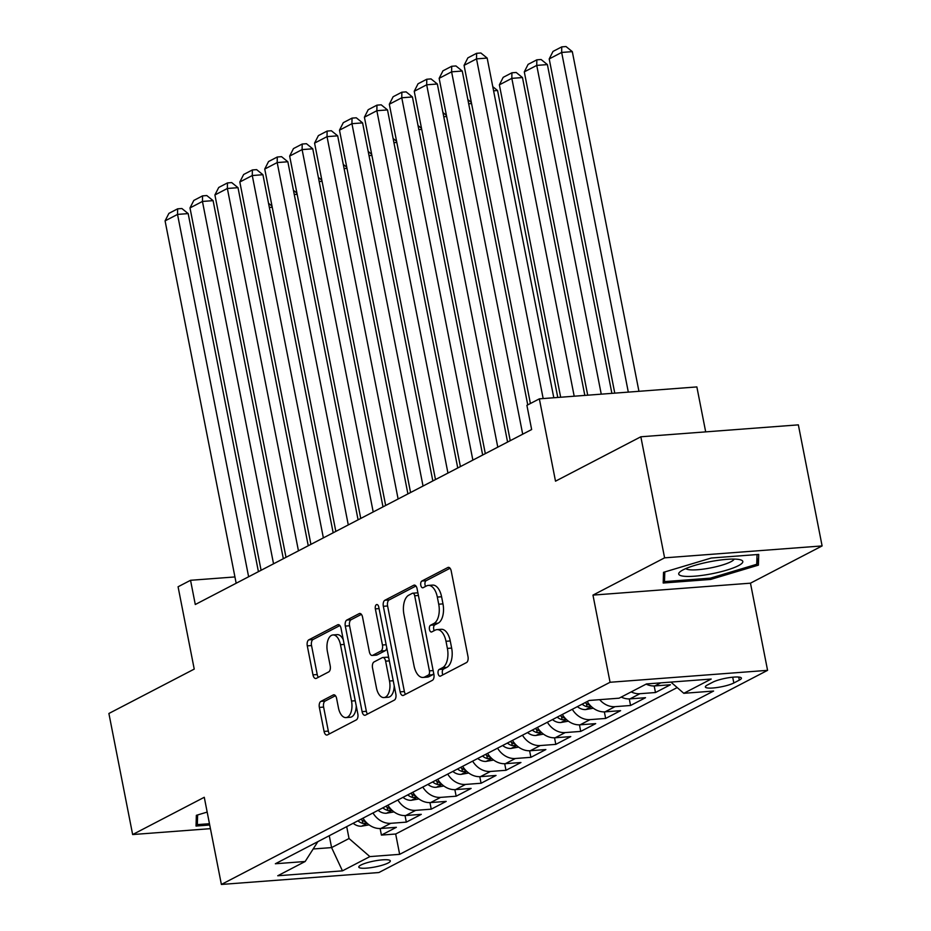 <?xml version="1.0" encoding="UTF-8"?>
<svg xmlns="http://www.w3.org/2000/svg" width="931" height="931" viewBox="0 0 931 931"><rect width="100%" height="100%" fill="white"/><g stroke="black" fill="none" stroke-linecap="round" stroke-linejoin="round"><path stroke-width="1.4" d="M438.129 673.66A3.456 1.815 -94.3 0 0 440.107 676.209A3.456 1.815 -94.3 0 0 440.491 676.092L466.478 662.581A4.934 2.595 -94.3 0 0 467.99 656.553L451.209 570.994A4.934 2.595 -94.3 0 0 448.393 567.351A4.934 2.595 -94.3 0 0 447.834 567.514L421.848 581.037A3.456 1.815 -94.3 0 0 420.789 585.25A3.456 1.815 -94.3 0 0 422.755 587.798A3.456 1.815 -94.3 0 0 423.151 587.682L426.514 585.936A15.78 8.309 -94.3 0 1 428.307 585.413A15.78 8.309 -94.3 0 1 437.326 597.074L438.722 604.207A15.78 8.309 -94.3 0 1 433.881 623.491L430.518 625.236A3.456 1.815 -94.3 0 0 429.459 629.461A3.456 1.815 -94.3 0 0 431.437 632.009A3.456 1.815 -94.3 0 0 431.821 631.893L435.184 630.147A15.78 8.309 -94.3 0 1 436.976 629.624A15.78 8.309 -94.3 0 1 445.996 641.284L447.392 648.407A15.78 8.309 -94.3 0 1 442.551 667.69L439.188 669.447A3.456 1.815 -94.3 0 0 438.129 673.66M436.976 629.624L441.236 629.298A15.78 8.309 -94.3 0 1 450.255 640.959L451.651 648.092A15.78 8.309 -94.3 0 1 446.81 667.376L443.447 669.121A3.456 1.815 -94.3 0 0 442.388 673.334A3.456 1.815 -94.3 0 0 442.923 674.835M450.045 568.259L426.107 580.711A3.456 1.815 -94.3 0 0 425.048 584.924A3.456 1.815 -94.3 0 0 425.572 586.425M428.307 585.413L432.566 585.099A15.78 8.309 -94.3 0 1 441.585 596.759L442.981 603.882A15.78 8.309 -94.3 0 1 438.14 623.165L434.777 624.91A3.456 1.815 -94.3 0 0 433.718 629.135A3.456 1.815 -94.3 0 0 434.242 630.636M388.18 862.967A16.071 3.002 168.9 0 0 390.333 860.907A16.071 3.002 168.9 0 0 378.405 860.302A16.071 3.002 168.9 0 0 360.937 865.027A16.071 3.002 168.9 0 0 358.784 867.098A16.071 3.002 168.9 0 0 370.701 867.692A16.071 3.002 168.9 0 0 388.18 862.967M320.869 701.392A4.934 2.595 -94.3 0 0 319.356 707.42L324.069 731.417A4.934 2.595 -94.3 0 0 326.886 735.059A4.934 2.595 -94.3 0 0 327.444 734.896L356.305 719.896A4.934 2.595 -94.3 0 0 357.818 713.868L341.037 628.309A4.934 2.595 -94.3 0 0 338.221 624.666A4.934 2.595 -94.3 0 0 337.65 624.829L308.801 639.841A4.934 2.595 -94.3 0 0 307.288 645.858L312.967 674.859A4.934 2.595 -94.3 0 0 315.784 678.501A4.934 2.595 -94.3 0 0 316.354 678.338L328.701 671.914A4.934 2.595 -94.3 0 0 330.214 665.886L327.398 651.514A13.185 6.948 -94.3 0 1 332.937 634.954A13.185 6.948 -94.3 0 1 340.478 644.706L351.522 701.031A13.185 6.948 -94.3 0 1 345.983 717.58A13.185 6.948 -94.3 0 1 338.442 707.839L336.603 698.448A4.934 2.595 -94.3 0 0 333.787 694.805A4.934 2.595 -94.3 0 0 333.228 694.968L320.869 701.392L325.128 701.066A4.934 2.595 -94.3 0 0 323.616 707.095L328.329 731.103A4.934 2.595 -94.3 0 0 329.481 733.837M664.594 557.844L592.966 595.107L750.467 583.178L822.108 545.927L664.594 557.844L640.842 436.779L555.504 481.176L539.352 398.852L526.899 405.334L531.648 429.54L195.289 604.51L190.541 580.292L178.077 586.774L194.23 669.098L108.892 713.483L132.644 834.548L210.429 828.66M592.966 595.107L610.061 682.272L221.38 884.45L204.273 797.285L132.644 834.548M400.132 691.861A4.934 2.595 -94.3 0 0 402.948 695.504A4.934 2.595 -94.3 0 0 403.507 695.341L432.368 680.328A4.934 2.595 -94.3 0 0 433.881 674.3L417.088 588.741A4.934 2.595 -94.3 0 0 414.272 585.099A4.934 2.595 -94.3 0 0 413.713 585.262L384.852 600.274A4.934 2.595 -94.3 0 0 383.339 606.302L400.132 691.861L404.38 691.535A4.934 2.595 -94.3 0 0 405.544 694.282M394.337 700.112L365.476 715.124A4.934 2.595 -94.3 0 1 364.917 715.287A4.934 2.595 -94.3 0 1 362.101 711.633L345.308 626.086A4.934 2.595 -94.3 0 1 346.821 620.058L359.18 613.634A4.934 2.595 -94.3 0 1 359.738 613.471A4.934 2.595 -94.3 0 1 362.555 617.113L369.363 651.816A4.934 2.595 -94.3 0 0 372.179 655.459A4.934 2.595 -94.3 0 0 372.737 655.296L380.93 651.025A4.934 2.595 -94.3 0 0 382.443 645.008L375.356 608.886A3.456 1.815 -94.3 0 1 376.811 604.545A3.456 1.815 -94.3 0 1 378.777 607.105L395.85 694.084A4.934 2.595 -94.3 0 1 394.337 700.112M640.842 436.779L798.356 424.862L822.108 545.927M380.127 828.52L381.407 835.084L396.362 827.31L380.826 828.485L390.787 823.307A20.098 16.653 -117.5 0 1 372.97 812.972M405.032 815.568L406.323 822.131L421.278 814.346L405.741 815.521L415.703 810.342A20.098 16.653 -117.5 0 1 397.886 800.02M429.947 802.603L431.239 809.167L446.193 801.393L430.657 802.569L440.619 797.378A20.098 16.653 -117.5 0 1 422.802 787.056M454.863 789.639L456.155 796.203L471.109 788.429L455.573 789.604L465.535 784.426A20.098 16.653 -117.5 0 1 447.718 774.092M479.779 776.687L481.071 783.25L496.025 775.465L480.477 776.64L490.451 771.462A20.098 16.653 -117.5 0 1 472.634 761.139M504.695 763.723L505.987 770.286L520.941 762.512L505.393 763.688L515.367 758.497A20.098 16.653 -117.5 0 1 497.55 748.175M529.611 750.758L530.903 757.322L545.857 749.548L530.309 750.723L540.283 745.545A20.098 16.653 -117.5 0 1 522.466 735.211M554.527 737.806L555.819 744.369L570.773 736.584L555.225 737.759L565.198 732.581A20.098 16.653 -117.5 0 1 547.381 722.258M579.443 724.842L580.735 731.405L595.689 723.631L580.141 724.807L590.114 719.616A20.098 16.653 -117.5 0 1 572.297 709.294M604.359 711.878L605.65 718.441L620.605 710.667L605.057 711.843L615.03 706.664A20.098 16.653 -117.5 0 1 599.645 699.67M629.275 698.913L630.566 705.489L645.52 697.703L629.973 698.878L639.946 693.7A20.098 16.653 -117.5 0 1 631.206 691.896M654.19 685.961L655.482 692.524L670.436 684.75L654.889 685.926A20.098 16.653 -117.5 0 1 646.161 684.122M712.925 682.12L707.444 684.972A15.571 2.909 168.9 0 0 705.361 686.973A15.571 2.909 168.9 0 0 716.905 687.555A15.571 2.909 168.9 0 0 733.837 682.982L739.319 680.13A15.571 2.909 168.9 0 0 741.402 678.129A15.571 2.909 168.9 0 0 729.846 677.547A15.571 2.909 168.9 0 0 712.925 682.12M610.061 682.272L767.575 670.343L378.894 872.533L221.38 884.45M381.407 835.084L395.675 834.013L399.655 854.344L713.6 691.046L683.796 693.304L670.89 682.097M399.655 854.344L369.863 856.601L342.457 870.857L277.752 875.757L305.159 861.501L275.355 863.759L589.288 700.449L619.092 698.192L646.498 683.936L711.203 679.048L683.796 693.304M655.482 692.524L639.946 693.7M630.566 705.489L615.03 706.664M605.65 718.441L590.114 719.616M580.735 731.405L565.198 732.581M555.819 744.369L540.283 745.545M530.903 757.322L515.367 758.497M505.987 770.286L490.451 771.462M481.071 783.25L465.535 784.426M456.155 796.203L440.619 797.378M431.239 809.167L415.703 810.342M406.323 822.131L390.787 823.307M395.675 834.013L677.198 687.567M329.26 835.712L331.587 847.594L349.032 838.517L346.704 826.635M705.686 431.879L696.865 386.924L539.352 398.852M750.467 583.178L767.575 670.343M234.926 576.941L190.541 580.292M313.165 848.991L331.587 847.594L342.457 870.857M621.245 697.075A20.098 16.653 62.5 0 0 629.973 698.878M587.24 701.52A20.098 16.653 62.5 0 0 605.057 711.843M562.324 714.473A20.098 16.653 62.5 0 0 580.141 724.807M537.408 727.437A20.098 16.653 62.5 0 0 555.225 737.759M512.492 740.401A20.098 16.653 62.5 0 0 530.309 750.723M487.576 753.354A20.098 16.653 62.5 0 0 505.393 763.688M462.66 766.318A20.098 16.653 62.5 0 0 480.477 776.64M437.745 779.282A20.098 16.653 62.5 0 0 455.573 789.604M412.829 792.234A20.098 16.653 62.5 0 0 430.657 802.569M387.924 805.199A20.098 16.653 62.5 0 0 405.741 815.521M305.159 861.501L317.867 841.636M363.009 818.163A20.098 16.653 62.5 0 0 380.826 828.485M349.032 838.517L369.863 856.601M663.524 572.321L663.198 583.027L710.632 579.443L758.393 565.14L758.718 554.434L711.284 558.018L663.524 572.321M207.182 812.088L196.36 815.323L196.034 826.041L209.719 825.006M756.926 557.681L758.393 565.14M710.376 578.151L710.632 579.443M415.936 586.006L389.111 599.948A4.934 2.595 -94.3 0 0 387.599 605.976L404.38 691.535M428.365 675.068A3.456 1.815 -94.3 0 0 429.424 670.855L414.691 595.759A3.456 1.815 -94.3 0 0 412.724 593.198A3.456 1.815 -94.3 0 0 412.328 593.315L408.779 595.165A15.78 8.309 -94.3 0 0 403.938 614.437L414.016 665.781A15.78 8.309 -94.3 0 0 423.035 677.442A15.78 8.309 -94.3 0 0 424.827 676.918L428.365 675.068L432.624 674.754A3.456 1.815 -94.3 0 0 433.648 673.136M417.996 593.35A3.456 1.815 -94.3 0 0 416.983 592.884L412.724 593.198M423.035 677.442L427.282 677.116A15.78 8.309 -94.3 0 0 429.075 676.593L424.827 676.918M432.624 674.754L429.075 676.593M361.391 614.367L351.08 619.732A4.934 2.595 -94.3 0 0 349.567 625.76L366.36 711.319A4.934 2.595 -94.3 0 0 367.512 714.054M372.179 655.459L376.438 655.133A4.934 2.595 -94.3 0 0 376.997 654.97L385.19 650.711A4.934 2.595 -94.3 0 0 386.772 647.813M376.427 687.811A13.185 6.948 -94.3 0 0 383.968 697.563A13.185 6.948 -94.3 0 0 389.507 681.015L385.62 661.161A4.934 2.595 -94.3 0 0 382.804 657.519A4.934 2.595 -94.3 0 0 382.234 657.682L374.041 661.941A4.934 2.595 -94.3 0 0 372.528 667.969L376.427 687.811M383.968 697.563L388.215 697.238A13.185 6.948 -94.3 0 0 394.22 685.81M388.809 658.229A4.934 2.595 -94.3 0 0 387.052 657.205L382.804 657.519M335.439 695.701L325.128 701.066M345.983 717.58L350.242 717.266A13.185 6.948 -94.3 0 0 356.236 705.826M343.283 639.783A13.185 6.948 -94.3 0 0 337.197 634.639L332.937 634.954M339.873 625.562L313.049 639.516A4.934 2.595 -94.3 0 0 311.536 645.544L317.227 674.533A4.934 2.595 -94.3 0 0 318.39 677.279M638.945 391.311L572.309 51.636L561.661 52.439L628.309 392.114M614.774 393.138L549.209 58.921L553.026 51.403L561.754 46.876L566.013 46.55L572.309 51.636M561.754 46.876L561.661 52.439L549.209 58.921M530.402 403.507L464.069 65.356L476.521 58.874L487.169 58.071L480.862 52.997L476.614 53.311L476.521 58.874L543.169 398.561M553.805 397.758L487.169 58.071M464.069 65.356L467.886 57.85L476.614 53.311M738.446 565.664A32.655 6.098 168.9 0 0 740.634 559.857A32.655 6.098 168.9 0 0 713.286 561.09A32.655 6.098 168.9 0 0 683.098 569.853A32.655 6.098 168.9 0 0 680.13 571.727A32.655 6.098 168.9 0 0 697.866 575.893A32.655 6.098 168.9 0 0 738.446 565.664M685.868 568.55A24.718 4.62 168.9 0 0 705.221 568.853A24.718 4.62 168.9 0 0 730.858 561.765A24.718 4.62 168.9 0 0 734.117 559.089M663.407 576.091L664.49 581.619L664.792 571.937M757.031 554.562L756.728 564.279L710.458 578.139L664.49 581.619M209.463 823.714L197.325 824.622L197.616 814.951M196.243 819.105L197.325 824.622M611.888 393.359L547.393 64.588L536.745 65.403L601.251 394.162M587.717 395.186L524.293 71.873L528.11 64.367L536.838 59.828L541.097 59.514L547.393 64.588M536.838 59.828L536.745 65.403L524.293 71.873M584.831 395.407L522.477 77.552L511.829 78.355L574.194 396.21M560.66 397.234L499.377 84.837L503.194 77.331L511.922 72.793L516.181 72.467L522.477 77.552M511.922 72.793L511.829 78.355L499.377 84.837M557.774 397.456L497.561 90.516L493.581 90.819M593.338 708.212L585.622 709.573A13.313 11.032 -117.5 0 1 577.395 706.641M589.975 705.186A13.313 11.032 -117.5 0 1 585.122 702.626M582.131 704.173A13.313 11.032 62.5 0 0 587.054 706.757L591.138 706.385M492.767 86.653L497.561 90.516M471.552 103.55L468.665 103.772M568.422 721.176L560.706 722.537A13.313 11.032 -117.5 0 1 552.479 719.593M565.059 718.138A13.313 11.032 -117.5 0 1 560.206 715.578M557.215 717.138A13.313 11.032 62.5 0 0 562.138 719.721L566.223 719.337M467.851 99.605L471.33 102.422M510.235 440.677L439.153 78.32L451.605 71.838L462.253 71.035L455.946 65.95L451.698 66.276L451.605 71.838L522.698 434.195M527.749 404.892L462.253 71.035M439.153 78.32L442.97 70.814L451.698 66.276M485.319 453.641L414.237 91.285L426.689 84.802L437.337 83.999L431.041 78.914L426.782 79.24L426.689 84.802L497.782 447.159M507.581 442.062L437.337 83.999M414.237 91.285L418.054 83.767L426.782 79.24M460.403 466.594L389.321 104.237L401.773 97.767L412.421 96.952L406.125 91.878L401.866 92.192L401.773 97.767L472.867 460.123M482.665 455.026L412.421 96.952M389.321 104.237L393.138 96.731L401.866 92.192M435.487 479.558L364.405 117.201L376.857 110.719L387.505 109.916L381.21 104.831L376.95 105.156L376.857 110.719L447.951 473.076M457.749 467.979L387.505 109.916M364.405 117.201L368.222 109.695L376.95 105.156M446.636 116.515L443.761 116.736M543.506 734.14L535.79 735.49A13.313 11.032 -117.5 0 1 527.563 732.557M540.143 731.103A13.313 11.032 -117.5 0 1 535.29 728.542M532.299 730.102A13.313 11.032 62.5 0 0 537.222 732.674L541.307 732.301M442.935 112.57L446.415 115.374M410.571 492.522L339.489 130.165L351.941 123.683L362.59 122.88L356.294 117.795L352.034 118.121L351.941 123.683L423.035 486.04M432.834 480.943L362.59 122.88M339.489 130.165L343.306 122.659L352.034 118.121M421.72 129.479L418.845 129.7M518.59 747.104L510.875 748.454A13.313 11.032 -117.5 0 1 502.659 745.522M515.227 744.067A13.313 11.032 -117.5 0 1 510.374 741.507M507.383 743.054A13.313 11.032 62.5 0 0 512.306 745.638L516.391 745.265M418.019 125.534L421.499 128.338M385.667 505.475L314.573 143.118L327.025 136.648L337.674 135.833L331.378 130.759L327.118 131.073L327.025 136.648L398.119 499.004M407.918 493.907L337.674 135.833M314.573 143.118L318.39 135.612L327.118 131.073M396.815 142.431L393.929 142.652M493.674 760.057L485.959 761.418A13.313 11.032 -117.5 0 1 477.743 758.474M490.311 757.019A13.313 11.032 -117.5 0 1 485.458 754.459M482.467 756.019A13.313 11.032 62.5 0 0 487.39 758.602L491.475 758.23M393.103 138.486L396.583 141.303M360.751 518.439L289.657 156.082L302.11 149.6L312.758 148.797L306.462 143.711L302.203 144.037L302.11 149.6L373.203 511.957M383.002 506.86L312.758 148.797M289.657 156.082L293.474 148.576L302.203 144.037M371.9 155.396L369.013 155.617M468.759 773.021L461.043 774.371A13.313 11.032 -117.5 0 1 452.827 771.438M465.395 769.984A13.313 11.032 -117.5 0 1 460.542 767.423M457.552 768.983A13.313 11.032 62.5 0 0 462.474 771.555L466.559 771.182M368.187 151.45L371.667 154.255M335.835 531.403L264.741 169.046L277.194 162.564L287.842 161.761L281.546 156.676L277.287 157.002L277.194 162.564L348.287 524.921M358.086 519.824L287.842 161.761M264.741 169.046L268.559 161.54L277.287 157.002M346.984 168.36L344.098 168.581M443.843 785.985L436.127 787.335A13.313 11.032 -117.5 0 1 427.911 784.402M440.479 782.948A13.313 11.032 -117.5 0 1 435.627 780.387M432.636 781.935A13.313 11.032 62.5 0 0 437.558 784.519L441.643 784.146M343.271 164.415L346.751 167.219M322.068 181.312L319.182 181.533M418.927 798.938L411.211 800.299A13.313 11.032 -117.5 0 1 402.995 797.367M415.563 795.9A13.313 11.032 -117.5 0 1 410.711 793.34M407.72 794.899A13.313 11.032 62.5 0 0 412.642 797.483L416.727 797.111M318.355 177.367L321.835 180.183M297.152 194.276L294.266 194.498M394.011 811.902L386.295 813.252A13.313 11.032 -117.5 0 1 378.079 810.319M390.648 808.864A13.313 11.032 -117.5 0 1 385.795 806.304M382.804 807.864A13.313 11.032 62.5 0 0 387.727 810.436L391.811 810.063M293.44 190.331L296.919 193.136M272.236 207.241L269.35 207.462M369.095 824.866L361.379 826.216A13.313 11.032 -117.5 0 1 353.163 823.283M365.732 821.829A13.313 11.032 -117.5 0 1 360.879 819.268M357.888 820.816A13.313 11.032 62.5 0 0 362.811 823.4L366.895 823.027M268.524 203.295L272.003 206.1M310.919 544.356L239.826 181.999L252.278 175.528L262.926 174.714L256.63 169.64L252.371 169.954L252.278 175.528L323.371 537.885M333.17 532.788L262.926 174.714M239.826 181.999L243.654 174.493L252.371 169.954M286.003 557.32L214.91 194.963L227.362 188.481L238.01 187.678L231.714 182.592L227.455 182.918L227.362 188.481L298.455 550.838M308.254 545.741L238.01 187.678M214.91 194.963L218.738 187.457L227.455 182.918M261.087 570.284L189.994 207.927L202.446 201.445L213.094 200.642L206.798 195.557L202.539 195.882L202.446 201.445L273.539 563.802M283.338 558.705L213.094 200.642M189.994 207.927L193.823 200.421L202.539 195.882M236.171 583.248L165.078 220.88L177.53 214.409L188.178 213.595L181.882 208.521L177.623 208.835L177.53 214.409L248.624 576.766M258.422 571.669L188.178 213.595M165.078 220.88L168.907 213.374L177.623 208.835M654.889 685.926L660.777 682.854M738.714 677.07L739.319 680.13M732.697 677.209L733.837 682.982M446.81 667.376L442.551 667.69M451.651 648.092L447.392 648.407M450.255 640.959L445.996 641.284M434.777 624.91L430.518 625.236M438.14 623.165L433.881 623.491M442.981 603.882L438.722 604.207M441.585 596.759L437.326 597.074M426.107 580.711L421.848 581.037M448.975 567.433L447.834 567.514M443.447 669.121L439.188 669.447M387.599 605.976L383.339 606.302M389.111 599.948L384.852 600.274M414.854 585.18L413.713 585.262M433.148 670.576L429.424 670.855M418.415 595.468L414.691 595.759M366.36 711.319L362.101 711.633M349.567 625.76L345.308 626.086M351.08 619.732L346.821 620.058M360.32 613.541L359.18 613.634M376.997 654.97L372.737 655.296M385.19 650.711L380.93 651.025M386.167 644.729L382.443 645.008M379.08 608.595L375.356 608.886M393.231 680.724L389.507 681.015M389.333 660.882L385.62 661.161M334.357 694.887L333.228 694.968M355.246 700.752L351.522 701.031M344.191 644.427L340.478 644.706M317.227 674.533L312.967 674.859M311.536 645.544L307.288 645.858M313.049 639.516L308.801 639.841M338.791 624.736L337.65 624.829M328.329 731.103L324.069 731.417M323.616 707.095L319.356 707.42M585.902 709.527L591.429 706.652M586.425 703.58L587.054 706.757M560.986 722.491L566.514 719.616M561.509 716.533L562.138 719.721M536.07 735.443L541.598 732.569M536.593 729.497L537.222 732.674M511.154 748.408L516.682 745.533M511.678 742.461L512.306 745.638M486.238 761.372L491.766 758.497M486.762 755.413L487.39 758.602M461.322 774.324L466.85 771.45M461.846 768.378L462.474 771.555M436.406 787.289L441.934 784.414M436.93 781.342L437.558 784.519M411.49 800.253L417.018 797.378M412.014 794.294L412.642 797.483M386.574 813.217L392.102 810.331M387.098 807.258L387.727 810.436M361.659 826.169L367.186 823.295M362.182 820.223L362.811 823.4"/></g></svg>
